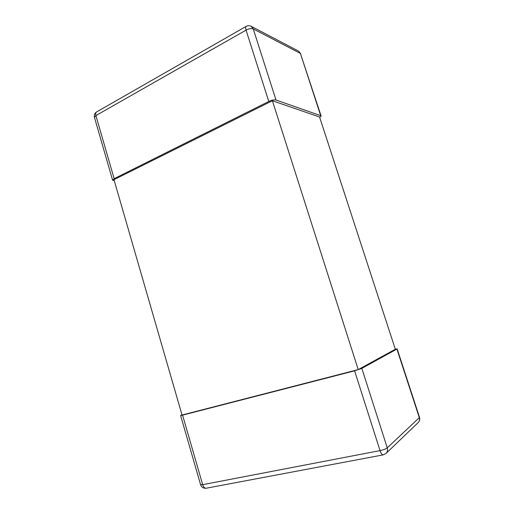 <?xml version="1.0" encoding="UTF-8"?>
<svg xmlns="http://www.w3.org/2000/svg" width="514" height="514" viewBox="0 0 514 514"><rect width="100%" height="100%" fill="white"/><g stroke="black" fill="none" stroke-linecap="round" stroke-linejoin="round"><path stroke-width="0.77" d="M358.226 369.605L395.324 349.257L319.56 116.993L272.394 100.75L113.98 179.688L182.046 415.029L358.226 369.605L272.394 100.75M181.956 414.727L180.587 415.46L182.566 415.145L354.609 370.832L361.837 368.384L396.904 349.045L395.266 349.09M251.147 26.298L298.493 51.079L300.388 53.405L253.248 28.925L251.147 26.298C249.457 25.475 247.78 25.507 246.116 26.394C245.474 26.876 245.448 28.122 246.052 30.133C248.969 28.655 251.365 28.251 253.248 28.925L275.992 100.018C274.18 99.626 271.777 100.114 268.783 101.476L114.153 178.673L112.598 180.17L114.281 180.735M275.992 100.018L320.717 115.676L321.109 116.003L319.747 117.577M268.783 101.476L246.052 30.133L95.9 115.579C95.437 113.787 95.662 112.579 96.574 111.962C94.634 113.247 93.927 115.052 94.454 117.385L95.9 115.579L114.153 178.673M320.717 115.676L300.388 53.405L321.109 116.003M418.248 422.502C419.642 421.043 420.054 419.308 419.482 417.291L419.302 417.651C419.854 419.572 419.501 421.191 418.248 422.502L386.085 453.412C387.498 451.934 387.89 450.084 387.26 447.855C385.834 448.953 383.418 449.872 380.026 450.611L354.609 370.832M200.576 484.618C201.584 487.304 203.467 488.506 206.236 488.216C204.694 488.326 203.505 487.144 202.683 484.676L200.576 484.618L180.587 415.46M206.236 488.216L383.245 454.871C382.095 454.877 381.015 453.457 380.026 450.611L202.683 484.676L182.566 415.145M396.904 349.045L419.302 417.651L387.26 447.855L361.837 368.384M94.454 117.385L112.598 180.17M96.574 111.962L246.116 26.394M300.818 53.861L298.493 51.079M419.482 417.291L397.129 348.845M383.245 454.871L386.085 453.412"/></g></svg>
